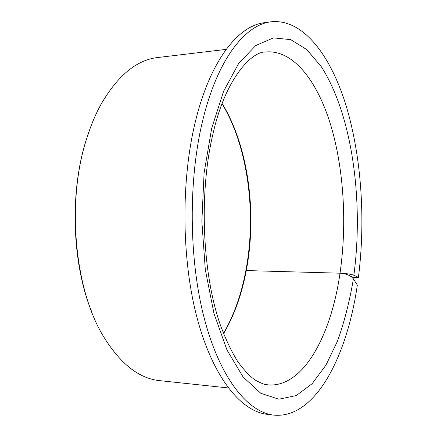 <?xml version="1.0" encoding="UTF-8"?>
<svg xmlns="http://www.w3.org/2000/svg" width="437" height="437" viewBox="0 0 437 437"><rect width="100%" height="100%" fill="white"/><g stroke="black" fill="none" stroke-linecap="round" stroke-linejoin="round"><path stroke-width="0.66" d="M246.047 270.809L246.288 270.563C257.196 213.36 248.495 146.444 222.133 103.525M245.829 270.727C256.677 213.617 248.145 146.99 222.056 103.727M223.547 333.699C233.516 316.738 240.803 297.149 245.414 274.944L246.288 270.563L340.019 273.196C346.366 273.486 350.982 274.168 353.861 275.255L358.422 277.375C365.66 220.182 361.541 157.369 346.284 106.278C330.929 55.876 303.207 18.081 270.65 21.85C245.261 24.893 217.828 58.897 203.079 118.99C188.085 178.979 188.691 259.993 204.609 319.633C220.559 379.414 248.484 412.675 274.136 415.15C315.427 418.728 346.694 356.652 357.105 286.628L357.335 285.132L353.358 278.784C350.774 275.578 346.328 273.715 340.019 273.196C347.147 224.017 343.897 169.048 330.651 124.807C317.311 81.069 293.151 49.201 265.406 52.008C252.209 51.348 225.902 77.578 213.409 132.072C198.846 190.909 202.003 272.633 220.33 324.931C225.661 339.292 231.479 351.534 237.777 361.65C244.299 370.418 250.133 376.579 255.268 380.13C260.671 382.954 264.052 384.402 265.406 384.484L268.351 384.904C302.732 387.548 329.94 337.211 339.298 277.85L340.019 273.196L246.288 270.563L245.758 271.098L244.917 275.321C240.366 297.22 233.216 316.612 223.471 333.497M158.331 57.449L157.451 57.553C136.317 60.104 117.4 75.88 100.69 104.896C95.058 115.248 90.251 126.938 86.258 139.971C66.571 201.539 74.492 288.114 102.733 335.223C119.951 363.688 139.141 378.852 160.313 380.709L228.283 387.947M90.262 128.068L85.947 140.785C69.707 192.433 72.012 262.648 91.251 310.74M358.422 277.375L352.949 277.211L349.616 275.681M265.019 22.598L264.177 22.713C238.509 25.799 210.798 59.705 195.902 119.52C180.754 179.23 181.36 259.824 197.42 319.19C213.513 378.693 241.716 411.851 267.652 414.363L273.076 415.024M353.861 275.255C363.83 200.905 352.167 114.357 321.151 66.5L306.829 49.627L290.731 39.636L273.436 37.882L255.749 45.546L238.722 63.36L223.591 91.306L211.677 128.347L204.084 173.008L201.867 221.417L205.297 269.591L213.999 313.569L227.027 350.075L243.087 376.962L260.796 393.295L278.866 399.21L296.248 395.572L312.144 383.691L326.024 365.015L337.55 340.986C344.034 322.806 349.141 303.152 352.872 282.018L353.358 278.784M266.925 384.746L267.313 384.795M157.451 57.553L226.186 49.381M264.177 22.713L270.65 21.85"/></g></svg>
